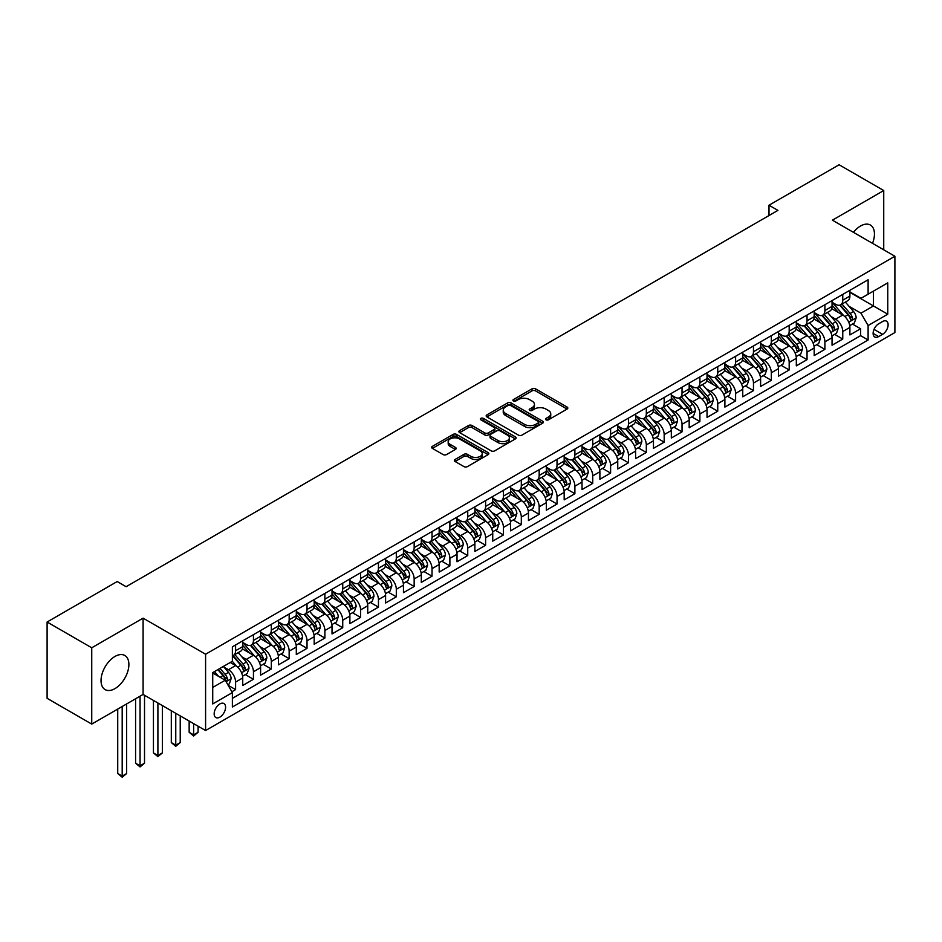 <?xml version="1.0" encoding="UTF-8"?>
<svg xmlns="http://www.w3.org/2000/svg" width="942" height="942" viewBox="0 0 942 942"><rect width="100%" height="100%" fill="white"/><g stroke="black" fill="none" stroke-linecap="round" stroke-linejoin="round"><path stroke-width="1.41" d="M546.007 419.814A1.731 1.001 0 0 0 548.468 419.814L567.084 409.063A2.485 1.437 0 0 0 567.814 408.051A2.485 1.437 0 0 0 567.084 407.038L535.539 388.822A2.485 1.437 0 0 0 532.03 388.822L513.402 399.573A1.731 1.001 0 0 0 512.895 400.279A1.731 1.001 0 0 0 513.402 400.986A1.731 1.001 0 0 0 515.863 400.986L518.265 399.596A7.936 4.58 0 0 1 529.486 399.596L532.112 401.115A7.936 4.58 0 0 1 534.444 404.353A7.936 4.58 0 0 1 532.112 407.592L529.71 408.981A1.731 1.001 0 0 0 529.204 409.688A1.731 1.001 0 0 0 529.71 410.406A1.731 1.001 0 0 0 532.159 410.406L534.573 409.005A7.936 4.58 0 0 1 545.795 409.005L548.421 410.524A7.936 4.58 0 0 1 550.74 413.762A7.936 4.58 0 0 1 548.421 417L546.007 418.401A1.731 1.001 0 0 0 545.5 419.108A1.731 1.001 0 0 0 546.007 419.814L546.007 418.401M114.959 688.626A19.7 11.375 120 0 0 127.829 671.257A19.7 11.375 120 0 0 124.803 655.479A19.7 11.375 120 0 0 114.959 656.456A19.7 11.375 120 0 0 102.089 673.813A19.7 11.375 120 0 0 105.115 689.591A19.7 11.375 120 0 0 114.959 688.626M872.516 243.342A19.7 11.375 120 0 0 870.373 225.032A19.7 11.375 120 0 0 860.529 226.009A19.7 11.375 120 0 0 853.44 232.333M219.875 717.133A8.078 4.663 120 0 0 225.15 710.009A8.078 4.663 120 0 0 223.913 703.533A8.078 4.663 120 0 0 219.875 703.933A8.078 4.663 120 0 0 214.599 711.057A8.078 4.663 120 0 0 215.836 717.533A8.078 4.663 120 0 0 219.875 717.133M455.08 459.46A2.485 1.437 0 0 0 454.35 460.473A2.485 1.437 0 0 0 455.08 461.486L463.935 466.596A2.485 1.437 0 0 0 467.432 466.596L488.121 454.656A2.485 1.437 0 0 0 488.851 453.644A2.485 1.437 0 0 0 488.121 452.631L456.564 434.415A2.485 1.437 0 0 0 453.067 434.415L432.378 446.355A2.485 1.437 0 0 0 431.648 447.368A2.485 1.437 0 0 0 432.378 448.38L443.07 454.55A2.485 1.437 0 0 0 446.579 454.55L455.433 449.44A2.485 1.437 0 0 0 456.152 448.427A2.485 1.437 0 0 0 455.433 447.415L450.123 444.353A6.629 3.827 0 0 1 448.18 441.645A6.629 3.827 0 0 1 452.278 438.112A6.629 3.827 0 0 1 459.508 438.937L480.279 450.935A6.629 3.827 0 0 1 482.222 453.644A6.629 3.827 0 0 1 478.124 457.176A6.629 3.827 0 0 1 470.894 456.352L467.432 454.35A2.485 1.437 0 0 0 463.935 454.35L455.08 459.46L455.08 461.486M143.09 618.152L91.739 647.79L47.1 622.014L47.1 698.316L91.739 724.092L143.09 694.442L205.591 730.533L205.591 654.231L143.09 618.152L143.09 694.442M883.737 249.818L883.737 190.543L832.398 220.181L894.9 256.259L205.591 654.231M883.737 190.543L839.098 164.768L769.002 205.226L769.002 215.541M47.1 622.014L117.197 581.544L126.122 586.701L777.927 210.384L769.002 205.226M518.441 435.122A2.485 1.437 0 0 0 521.95 435.122L542.639 423.182A2.485 1.437 0 0 0 543.357 422.169A2.485 1.437 0 0 0 542.639 421.156L511.082 402.94A2.485 1.437 0 0 0 507.573 402.94L486.896 414.88A2.485 1.437 0 0 0 486.166 415.893A2.485 1.437 0 0 0 486.896 416.906L518.441 435.122M481.539 420.191A1.731 1.001 0 0 1 483.305 420.438L483.305 418.366L515.38 436.888A2.485 1.437 0 0 1 516.098 437.9A2.485 1.437 0 0 1 515.38 438.913L494.691 450.853A2.485 1.437 0 0 1 491.182 450.853L459.637 432.637L459.637 430.612A2.485 1.437 0 0 0 458.907 431.624A2.485 1.437 0 0 0 459.637 432.637M459.637 430.612L468.492 425.501A2.485 1.437 0 0 1 471.989 425.501L484.789 432.896A2.485 1.437 0 0 0 488.297 432.896L494.173 429.505A2.485 1.437 0 0 0 494.891 428.492A2.485 1.437 0 0 0 494.173 427.48L480.844 419.791A1.731 1.001 0 0 1 480.338 419.084A1.731 1.001 0 0 1 481.409 418.154A1.731 1.001 0 0 1 483.305 418.366M231.885 691.734L235.594 689.603L228.176 685.317M223.96 667.113L228.447 669.703A10.103 5.829 60 0 1 235.594 682.079L242.73 677.946L242.73 685.47L253.445 679.288L245.32 674.602M241.823 656.798L246.309 659.388A10.103 5.829 60 0 1 253.445 671.764L260.593 667.643L260.593 675.167L271.308 668.985L263.183 664.287M259.674 646.495L264.16 649.085A10.103 5.829 60 0 1 271.308 661.449L278.443 657.328L278.443 664.852L289.159 658.67L281.034 653.983M277.537 636.18L282.023 638.77A10.103 5.829 60 0 1 289.159 651.146L296.306 647.024L296.306 654.549L307.021 648.355L298.897 643.669M295.399 625.877L299.874 628.455A10.103 5.829 60 0 1 307.021 640.831L314.169 636.71L314.169 644.234L324.884 638.052L316.748 633.354M313.25 615.562L317.737 618.152A10.103 5.829 60 0 1 324.884 630.528L332.02 626.395L332.02 633.931L342.735 627.737L334.61 623.051M331.113 605.247L335.587 607.837A10.103 5.829 60 0 1 342.735 620.213L349.882 616.092L349.882 623.616L360.598 617.434L352.473 612.736M348.964 594.944L353.45 597.534A10.103 5.829 60 0 1 360.598 609.898L367.733 605.777L367.733 613.301L378.448 607.119L370.324 602.433M366.827 584.629L371.313 587.219A10.103 5.829 60 0 1 378.448 599.595L385.596 595.474L385.596 602.998L396.311 596.804L388.186 592.118M384.677 574.326L389.164 576.904A10.103 5.829 60 0 1 396.311 589.28L403.459 585.159L403.459 592.683L414.162 586.501L406.037 581.803M402.54 564.011L407.026 566.601A10.103 5.829 60 0 1 414.162 578.977L421.31 574.844L421.31 582.38L432.025 576.186L423.9 571.5M420.403 553.696L424.877 556.286A10.103 5.829 60 0 1 432.025 568.662L439.172 564.541L439.172 572.065L449.887 565.883L441.763 561.185M438.254 543.393L442.74 545.983A10.103 5.829 60 0 1 449.887 558.347L457.023 554.226L457.023 561.75L467.738 555.568L459.614 550.882M456.116 533.078L460.603 535.668A10.103 5.829 60 0 1 467.738 548.044L474.886 543.923L474.886 551.447L485.601 545.253L477.476 540.567M473.967 522.775L478.454 525.353A10.103 5.829 60 0 1 485.601 537.729L492.737 533.608L492.737 541.132L503.452 534.95L495.327 530.252M491.83 512.46L496.316 515.05A10.103 5.829 60 0 1 503.452 527.426L510.599 523.293L510.599 530.829L521.315 524.635L513.19 519.949M509.693 502.145L514.167 504.735A10.103 5.829 60 0 1 521.315 517.111L528.462 512.99L528.462 520.514L539.177 514.332L531.053 509.634M527.544 491.842L532.03 494.432A10.103 5.829 60 0 1 539.177 506.796L546.313 502.675L546.313 510.199L557.028 504.017L548.903 499.331M545.406 481.527L549.893 484.117A10.103 5.829 60 0 1 557.028 496.493L564.176 492.372L564.176 499.896L574.891 493.702L566.766 489.016M563.257 471.224L567.743 473.814A10.103 5.829 60 0 1 574.891 486.178L582.026 482.057L582.026 489.581L592.742 483.399L584.617 478.701M581.12 460.909L585.606 463.499A10.103 5.829 60 0 1 592.742 475.875L599.889 471.742L599.889 479.278L610.604 473.084L602.48 468.398M598.982 450.606L603.457 453.184A10.103 5.829 60 0 1 610.604 465.56L617.752 461.439L617.752 468.963L628.467 462.781L620.331 458.083M616.833 440.291L621.32 442.881A10.103 5.829 60 0 1 628.467 455.245L635.603 451.124L635.603 458.648L646.318 452.466L638.193 447.78M634.696 429.976L639.171 432.566A10.103 5.829 60 0 1 646.318 444.942L653.465 440.821L653.465 448.345L664.181 442.151L656.056 437.465M652.547 419.673L657.033 422.263A10.103 5.829 60 0 1 664.181 434.627L671.316 430.506L671.316 438.03L682.032 431.848L673.907 427.15M670.41 409.358L674.896 411.948A10.103 5.829 60 0 1 682.032 424.324L689.179 420.191L689.179 427.727L699.894 421.533L691.769 416.847M688.261 399.055L692.747 401.633A10.103 5.829 60 0 1 699.894 414.009L707.03 409.888L707.03 417.412L717.745 411.23L709.62 406.532M706.123 388.74L710.609 391.33A10.103 5.829 60 0 1 717.745 403.694L724.893 399.573L724.893 407.097L735.608 400.915L727.483 396.229M723.986 378.425L728.46 381.015A10.103 5.829 60 0 1 735.608 393.391L742.755 389.27L742.755 396.794L753.47 390.612L745.346 385.914M741.837 368.122L746.323 370.712A10.103 5.829 60 0 1 753.47 383.076L760.606 378.955L760.606 386.479L771.321 380.297L763.197 375.611M759.699 357.807L764.186 360.397A10.103 5.829 60 0 1 771.321 372.773L778.469 368.64L778.469 376.176L789.184 369.982L781.059 365.296M777.55 347.504L782.037 350.083A10.103 5.829 60 0 1 789.184 362.458L796.32 358.337L796.32 365.861L807.035 359.679L798.91 354.981M795.413 337.189L799.899 339.779A10.103 5.829 60 0 1 807.035 352.155L814.182 348.022L814.182 355.546L824.898 349.364L816.773 344.678M813.276 326.874L817.75 329.464A10.103 5.829 60 0 1 824.898 341.84L832.045 337.719L832.045 345.243L842.76 339.061L842.76 331.525A10.103 5.829 -120 0 0 835.613 319.161L831.127 316.571M834.636 334.363L842.76 339.061M242.73 677.946A10.103 5.829 -120 0 0 235.594 665.582L230.237 662.485M260.593 667.643A10.103 5.829 -120 0 0 253.445 655.267L242.4 648.885M278.443 657.328A10.103 5.829 -120 0 0 271.308 644.952L260.263 638.582M296.306 647.024A10.103 5.829 -120 0 0 289.159 634.649L278.114 628.267M314.169 636.71A10.103 5.829 -120 0 0 307.021 624.334L295.976 617.964M332.02 626.395A10.103 5.829 -120 0 0 324.884 614.031L313.839 607.649M349.882 616.092A10.103 5.829 -120 0 0 342.735 603.716L331.69 597.346M367.733 605.777A10.103 5.829 -120 0 0 360.598 593.401L349.553 587.031M385.596 595.474A10.103 5.829 -120 0 0 378.448 583.098L367.404 576.716M403.459 585.159A10.103 5.829 -120 0 0 396.311 572.783L385.266 566.413M421.31 574.844A10.103 5.829 -120 0 0 414.162 562.48L403.129 556.098M439.172 564.541A10.103 5.829 -120 0 0 432.025 552.165L420.98 545.795M457.023 554.226A10.103 5.829 -120 0 0 449.887 541.85L438.842 535.48M474.886 543.923A10.103 5.829 -120 0 0 467.738 531.547L456.693 525.165M492.737 533.608A10.103 5.829 -120 0 0 485.601 521.232L474.556 514.862M510.599 523.293A10.103 5.829 -120 0 0 503.452 510.929L492.407 504.547M528.462 512.99A10.103 5.829 -120 0 0 521.315 500.614L510.27 494.244M546.313 502.675A10.103 5.829 -120 0 0 539.177 490.299L528.132 483.929M564.176 492.372A10.103 5.829 -120 0 0 557.028 479.996L545.983 473.614M582.026 482.057A10.103 5.829 -120 0 0 574.891 469.681L563.846 463.311M599.889 471.742A10.103 5.829 -120 0 0 592.742 459.378L581.697 452.996M617.752 461.439A10.103 5.829 -120 0 0 610.604 449.063L599.559 442.693M635.603 451.124A10.103 5.829 -120 0 0 628.467 438.76L617.422 432.378M653.465 440.821A10.103 5.829 -120 0 0 646.318 428.445L635.273 422.063M671.316 430.506A10.103 5.829 -120 0 0 664.181 418.13L653.136 411.76M689.179 420.191A10.103 5.829 -120 0 0 682.032 407.827L670.987 401.445M707.03 409.888A10.103 5.829 -120 0 0 699.894 397.512L688.849 391.142M724.893 399.573A10.103 5.829 -120 0 0 717.745 387.209L706.712 380.827M742.755 389.27A10.103 5.829 -120 0 0 735.608 376.894L724.563 370.512M760.606 378.955A10.103 5.829 -120 0 0 753.47 366.579L742.426 360.209M778.469 368.64A10.103 5.829 -120 0 0 771.321 356.276L760.276 349.894M796.32 358.337A10.103 5.829 -120 0 0 789.184 345.961L778.139 339.591M814.182 348.022A10.103 5.829 -120 0 0 807.035 335.658L795.99 329.276M832.045 337.719A10.103 5.829 -120 0 0 824.898 325.343L813.853 318.961M882.583 321.528L878.651 323.801A7.83 4.522 120 0 0 873.54 330.701A7.83 4.522 120 0 0 874.729 336.965A7.83 4.522 120 0 0 878.651 336.577L882.583 334.316A7.83 4.522 120 0 0 887.694 327.416A7.83 4.522 120 0 0 886.493 321.14A7.83 4.522 120 0 0 882.583 321.528M205.591 730.533L894.9 332.561L894.9 256.259M212.727 687.436L225.232 680.218L232.38 692.594L232.38 707.018L868.112 339.98L868.112 325.543L860.964 313.18L848.989 306.256M232.38 692.594L212.727 703.933L212.727 672.588L232.38 661.249L232.38 646.813L868.112 279.774L868.112 294.21L887.753 282.871L887.753 314.204L868.112 325.543M242.73 642.479L246.309 644.54A10.103 5.829 60 0 0 251.349 645.046L258.497 640.925A10.103 5.829 -120 0 0 260.593 636.297L260.593 630.528M260.593 632.176L264.16 634.237A10.103 5.829 60 0 0 269.212 634.731L276.359 630.61A10.103 5.829 -120 0 0 278.443 625.983L278.443 620.213M278.443 621.861L282.023 623.922A10.103 5.829 60 0 0 287.075 624.428L294.21 620.295A10.103 5.829 -120 0 0 296.306 615.679L296.306 609.898M296.306 611.546L299.874 613.619A10.103 5.829 60 0 0 304.925 614.113L312.073 609.992A10.103 5.829 -120 0 0 314.169 605.365L314.169 599.595M314.169 601.243L317.737 603.304A10.103 5.829 60 0 0 322.788 603.798L329.924 599.677A10.103 5.829 -120 0 0 332.02 595.05L332.02 589.28M332.02 590.928L335.587 592.989A10.103 5.829 60 0 0 340.639 593.495L347.786 589.374A10.103 5.829 -120 0 0 349.882 584.746L349.882 578.977M349.882 580.625L353.45 582.686A10.103 5.829 60 0 0 358.502 583.18L365.649 579.059A10.103 5.829 -120 0 0 367.733 574.432L367.733 568.662M367.733 570.31L371.313 572.371A10.103 5.829 60 0 0 376.364 572.877L383.5 568.744A10.103 5.829 -120 0 0 385.596 564.128L385.596 558.347M385.596 559.995L389.164 562.068A10.103 5.829 60 0 0 394.215 562.562L401.363 558.441A10.103 5.829 -120 0 0 403.459 553.814L403.459 548.044M403.459 549.692L407.026 551.753A10.103 5.829 60 0 0 412.078 552.247L419.214 548.126A10.103 5.829 -120 0 0 421.31 543.51L421.31 537.729M421.31 539.377L424.877 541.438A10.103 5.829 60 0 0 429.929 541.944L437.076 537.823A10.103 5.829 -120 0 0 439.172 533.196L439.172 527.426M439.172 529.074L442.74 531.135A10.103 5.829 60 0 0 447.791 531.629L454.939 527.508A10.103 5.829 -120 0 0 457.023 522.881L457.023 517.111M457.023 518.759L460.603 520.82A10.103 5.829 60 0 0 465.654 521.326L472.79 517.193A10.103 5.829 -120 0 0 474.886 512.578L474.886 506.796M474.886 508.456L478.454 510.517A10.103 5.829 60 0 0 483.505 511.011L490.652 506.89A10.103 5.829 -120 0 0 492.737 502.263L492.737 496.493M492.737 498.141L496.316 500.202A10.103 5.829 60 0 0 501.368 500.708L508.503 496.575A10.103 5.829 -120 0 0 510.599 491.959L510.599 486.178M510.599 487.826L514.167 489.887A10.103 5.829 60 0 0 519.219 490.393L526.366 486.272A10.103 5.829 -120 0 0 528.462 481.645L528.462 475.875M528.462 477.523L532.03 479.584A10.103 5.829 60 0 0 537.081 480.079L544.229 475.957A10.103 5.829 -120 0 0 546.313 471.33L546.313 465.56M546.313 467.208L549.893 469.269A10.103 5.829 60 0 0 554.932 469.775L562.08 465.654A10.103 5.829 -120 0 0 564.176 461.027L564.176 455.245M564.176 456.905L567.743 458.966A10.103 5.829 60 0 0 572.795 459.46L579.942 455.339A10.103 5.829 -120 0 0 582.026 450.712L582.026 444.942M582.026 446.59L585.606 448.651A10.103 5.829 60 0 0 590.658 449.157L597.793 445.024A10.103 5.829 -120 0 0 599.889 440.409L599.889 434.627M599.889 436.276L603.457 438.336A10.103 5.829 60 0 0 608.508 438.842L615.656 434.721A10.103 5.829 -120 0 0 617.752 430.094L617.752 424.324M617.752 425.972L621.32 428.033A10.103 5.829 60 0 0 626.371 428.528L633.507 424.406A10.103 5.829 -120 0 0 635.603 419.779L635.603 414.009M635.603 415.657L639.171 417.718A10.103 5.829 60 0 0 644.222 418.224L651.369 414.103A10.103 5.829 -120 0 0 653.465 409.476L653.465 403.694M653.465 405.354L657.033 407.415A10.103 5.829 60 0 0 662.085 407.91L669.232 403.788A10.103 5.829 -120 0 0 671.316 399.161L671.316 393.391M671.316 395.039L674.896 397.1A10.103 5.829 60 0 0 679.947 397.606L687.083 393.473A10.103 5.829 -120 0 0 689.179 388.858L689.179 383.076M689.179 384.725L692.747 386.785A10.103 5.829 60 0 0 697.798 387.292L704.946 383.17A10.103 5.829 -120 0 0 707.03 378.543L707.03 372.773M707.03 374.421L710.609 376.482A10.103 5.829 60 0 0 715.661 376.977L722.797 372.855A10.103 5.829 -120 0 0 724.893 368.228L724.893 362.458M724.893 364.107L728.46 366.167A10.103 5.829 60 0 0 733.512 366.673L740.659 362.552A10.103 5.829 -120 0 0 742.755 357.925L742.755 352.143M742.755 353.803L746.323 355.864A10.103 5.829 60 0 0 751.375 356.359L758.522 352.237A10.103 5.829 -120 0 0 760.606 347.61L760.606 341.84M760.606 343.489L764.186 345.549A10.103 5.829 60 0 0 769.237 346.055L776.373 341.922A10.103 5.829 -120 0 0 778.469 337.307L778.469 331.525M778.469 333.174L782.037 335.246A10.103 5.829 60 0 0 787.088 335.741L794.236 331.619A10.103 5.829 -120 0 0 796.32 326.992L796.32 321.222M796.32 322.87L799.899 324.931A10.103 5.829 60 0 0 804.951 325.426L812.086 321.304A10.103 5.829 -120 0 0 814.182 316.677L814.182 310.907M814.182 312.556L817.75 314.616A10.103 5.829 60 0 0 822.802 315.123L829.949 311.001A10.103 5.829 -120 0 0 832.045 306.374L832.045 300.604M232.38 698.363L860.611 335.658L860.611 328.746L849.896 334.928L849.896 327.404A10.103 5.829 -120 0 0 842.76 315.028L831.715 308.658M832.045 302.252L835.613 304.313A10.103 5.829 -120 0 0 840.664 304.808A10.103 5.829 -120 0 0 842.76 300.18L842.76 294.41M840.664 304.808L847.812 300.686A10.103 5.829 -120 0 0 849.896 296.059L849.896 290.289M235.594 644.952L235.594 650.734A10.103 5.829 60 0 1 233.498 655.349A10.103 5.829 60 0 1 232.38 655.762M233.498 655.349L240.646 651.228A10.103 5.829 -120 0 0 242.73 646.601L242.73 640.831M253.445 634.649L253.445 640.419A10.103 5.829 60 0 1 251.349 645.046M271.308 624.334L271.308 630.116A10.103 5.829 60 0 1 269.212 634.731M289.159 614.031L289.159 619.801A10.103 5.829 60 0 1 287.075 624.428M307.021 603.716L307.021 609.486A10.103 5.829 60 0 1 304.925 614.113M324.884 593.401L324.884 599.183A10.103 5.829 60 0 1 322.788 603.798M342.735 583.098L342.735 588.868A10.103 5.829 60 0 1 340.639 593.495M360.598 572.783L360.598 578.565A10.103 5.829 60 0 1 358.502 583.18M378.448 562.48L378.448 568.25A10.103 5.829 60 0 1 376.364 572.877M396.311 552.165L396.311 557.935A10.103 5.829 60 0 1 394.215 562.562M414.162 541.85L414.162 547.632A10.103 5.829 60 0 1 412.078 552.247M432.025 531.547L432.025 537.317A10.103 5.829 60 0 1 429.929 541.944M449.887 521.232L449.887 527.014A10.103 5.829 60 0 1 447.791 531.629M467.738 510.929L467.738 516.699A10.103 5.829 60 0 1 465.654 521.326M485.601 500.614L485.601 506.384A10.103 5.829 60 0 1 483.505 511.011M503.452 490.299L503.452 496.081A10.103 5.829 60 0 1 501.368 500.708M521.315 479.996L521.315 485.766A10.103 5.829 60 0 1 519.219 490.393M539.177 469.681L539.177 475.463A10.103 5.829 60 0 1 537.081 480.079M557.028 459.378L557.028 465.148A10.103 5.829 60 0 1 554.932 469.775M574.891 449.063L574.891 454.833A10.103 5.829 60 0 1 572.795 459.46M592.742 438.748L592.742 444.53A10.103 5.829 60 0 1 590.658 449.157M610.604 428.445L610.604 434.215A10.103 5.829 60 0 1 608.508 438.842M628.467 418.13L628.467 423.912A10.103 5.829 60 0 1 626.371 428.528M646.318 407.827L646.318 413.597A10.103 5.829 60 0 1 644.222 418.224M664.181 397.512L664.181 403.282A10.103 5.829 60 0 1 662.085 407.91M682.032 387.197L682.032 392.979A10.103 5.829 60 0 1 679.947 397.606M699.894 376.894L699.894 382.664A10.103 5.829 60 0 1 697.798 387.292M717.745 366.579L717.745 372.361A10.103 5.829 60 0 1 715.661 376.977M735.608 356.276L735.608 362.046A10.103 5.829 60 0 1 733.512 366.673M753.47 345.961L753.47 351.731A10.103 5.829 60 0 1 751.375 356.359M771.321 335.658L771.321 341.428A10.103 5.829 60 0 1 769.237 346.055M789.184 325.343L789.184 331.113A10.103 5.829 60 0 1 787.088 335.741M807.035 315.028L807.035 320.81A10.103 5.829 60 0 1 804.951 325.426M824.898 304.725L824.898 310.495A10.103 5.829 60 0 1 822.802 315.123M824.898 341.84L824.898 349.364M807.035 352.155L807.035 359.679M789.184 362.458L789.184 369.982M771.321 372.773L771.321 380.297M753.47 383.076L753.47 390.612M735.608 393.391L735.608 400.915M717.745 403.694L717.745 411.23M699.894 414.009L699.894 421.533M682.032 424.324L682.032 431.848M664.181 434.627L664.181 442.151M646.318 444.942L646.318 452.466M628.467 455.245L628.467 462.781M610.604 465.56L610.604 473.084M592.742 475.875L592.742 483.399M574.891 486.178L574.891 493.702M557.028 496.493L557.028 504.017M539.177 506.796L539.177 514.332M521.315 517.111L521.315 524.635M503.452 527.426L503.452 534.95M485.601 537.729L485.601 545.253M467.738 548.044L467.738 555.568M449.887 558.347L449.887 565.883M432.025 568.662L432.025 576.186M414.162 578.977L414.162 586.501M396.311 589.28L396.311 596.804M378.448 599.595L378.448 607.119M360.598 609.898L360.598 617.434M342.735 620.213L342.735 627.737M324.884 630.528L324.884 638.052M307.021 640.831L307.021 648.355M289.159 651.146L289.159 658.67M271.308 661.449L271.308 668.985M253.445 671.764L253.445 679.288M235.594 682.079L235.594 689.603M225.232 680.218L212.727 673M860.964 313.18L873.469 305.962L873.469 291.113L887.753 282.871M849.896 292.35L887.753 314.204M849.896 291.938L860.964 298.331L868.112 294.21M91.739 647.79L91.739 724.092M852.486 324.06L860.611 328.746M860.611 335.658L868.112 339.98M546.701 420.061L548.421 419.072A7.936 4.58 0 0 0 550.74 415.822L550.74 413.762M534.444 404.353L534.444 406.414A7.936 4.58 0 0 1 532.112 409.652L530.405 410.641M567.049 409.075L535.539 390.883A2.485 1.437 0 0 0 532.03 390.883L514.096 401.233M542.604 423.193L511.082 405.001A2.485 1.437 0 0 0 507.573 405.001L486.932 416.917M538.247 422.876A1.731 1.001 0 0 0 538.765 422.169A1.731 1.001 0 0 0 538.247 421.463L510.552 405.472A1.731 1.001 0 0 0 508.103 405.472L505.56 406.932A7.936 4.58 0 0 0 503.24 410.17A7.936 4.58 0 0 0 505.56 413.408L524.494 424.347A7.936 4.58 0 0 0 535.715 424.347L538.247 422.876L538.247 424.936A1.731 1.001 0 0 0 538.765 424.23L538.765 422.169M503.24 410.17L503.24 412.231A7.936 4.58 0 0 0 505.56 415.469L505.56 413.408M538.247 424.936L535.715 426.408A7.936 4.58 0 0 1 524.494 426.408L505.56 415.469M459.672 432.661L468.492 427.562L468.492 425.501M494.891 428.492L494.891 430.553A2.485 1.437 0 0 1 494.173 431.566L488.297 434.957A2.485 1.437 0 0 1 484.789 434.957L471.989 427.562A2.485 1.437 0 0 0 468.492 427.562M483.305 420.438L515.345 438.937M498.071 440.562A6.629 3.827 0 0 0 505.289 441.386A6.629 3.827 0 0 0 509.387 437.853A6.629 3.827 0 0 0 507.444 435.145L500.131 430.918A2.485 1.437 0 0 0 496.622 430.918L490.747 434.309A2.485 1.437 0 0 0 490.028 435.322A2.485 1.437 0 0 0 490.747 436.334L498.071 440.562L498.071 442.622A6.629 3.827 0 0 0 505.289 443.447A6.629 3.827 0 0 0 509.387 439.914L509.387 437.853M490.028 435.322L490.028 437.382A2.485 1.437 0 0 0 490.747 438.395L490.747 436.334M498.071 442.622L490.747 438.395M482.222 453.644L482.222 455.704A6.629 3.827 0 0 1 478.124 459.237A6.629 3.827 0 0 1 470.894 458.413L467.432 456.411A2.485 1.437 0 0 0 463.935 456.411L455.116 461.498M448.18 441.645L448.18 443.706A6.629 3.827 0 0 0 450.123 446.414L450.123 444.353M455.398 449.464L450.123 446.414M488.086 454.668L456.564 436.476A2.485 1.437 0 0 0 453.067 436.476L432.413 448.392M849.743 325.638L854.359 322.976L856.148 317.819A6.688 3.862 -120 0 0 853.546 311.531L845.386 302.088M843.749 315.688L834.07 304.478A19.323 11.151 -120 0 0 832.045 302.358M838.439 312.544L833.034 306.28A16.038 9.255 -120 0 0 832.045 305.196M839.758 305.173L848 314.734A6.688 3.862 60 0 1 850.391 319.338C851.403 320.68 852.11 320.268 852.534 318.102A6.688 3.862 -120 0 0 850.143 313.486L841.995 304.042M840.24 305.02L849.107 315.287A3.415 1.966 60 0 1 849.967 316.618L852.534 318.102M850.391 319.338L850.873 320.127M831.892 335.941L836.508 333.28L838.286 328.122A6.688 3.862 -120 0 0 835.684 321.846L827.523 312.391M825.887 325.991L816.208 314.793A19.323 11.151 -120 0 0 814.182 312.673M820.588 322.847L815.171 316.583A16.038 9.255 -120 0 0 814.182 315.511M821.895 315.488L830.149 325.037A6.688 3.862 60 0 1 832.54 329.653C833.54 330.995 834.259 330.583 834.683 328.417A6.688 3.862 -120 0 0 832.292 323.801L824.132 314.357M822.378 315.323L831.244 325.591A3.415 1.966 60 0 1 832.104 326.933L834.683 328.417M832.54 329.653L833.022 330.442M814.029 346.256L818.645 343.595L820.435 338.437A6.688 3.862 -120 0 0 817.821 332.149L809.673 322.706M808.036 336.306L798.357 325.108A19.323 11.151 -120 0 0 796.32 322.976M802.725 333.162L797.309 326.898A16.038 9.255 -120 0 0 796.32 325.814M804.032 325.791L812.287 335.352A6.688 3.862 60 0 1 814.677 339.956C815.678 341.31 816.396 340.898 816.82 338.72A6.688 3.862 -120 0 0 814.43 334.116L806.27 324.66M804.527 325.638L813.393 335.905A3.415 1.966 60 0 1 814.253 337.236L816.82 338.72M814.677 339.956L815.16 340.757M796.178 356.571L800.794 353.898L802.572 348.752A6.688 3.862 -120 0 0 799.97 342.464L791.81 333.021M790.173 346.621L780.494 335.411A19.323 11.151 -120 0 0 778.469 333.291M784.863 343.477L779.458 337.201A16.038 9.255 -120 0 0 778.469 336.129M786.181 336.106L794.436 345.655A6.688 3.862 60 0 1 796.814 350.271C797.827 351.613 798.533 351.201 798.957 349.035A6.688 3.862 -120 0 0 796.579 344.419L788.419 334.975M786.664 335.953L795.531 346.22A3.415 1.966 60 0 1 796.39 347.551L798.957 349.035M796.814 350.271L797.309 351.06M778.316 366.874L782.932 364.213L784.721 359.055A6.688 3.862 -120 0 0 782.107 352.767L773.947 343.324M772.31 356.924L762.643 345.726A19.323 11.151 -120 0 0 760.606 343.595M767.012 353.78L761.595 347.516A16.038 9.255 -120 0 0 760.606 346.444M768.319 346.409L776.573 355.97A6.688 3.862 60 0 1 778.963 360.574C779.964 361.928 780.683 361.516 781.106 359.338A6.688 3.862 -120 0 0 778.716 354.734L770.556 345.29M768.802 346.256L777.68 356.523A3.415 1.966 60 0 1 778.539 357.854L781.106 359.338M778.963 360.574L779.446 361.375M760.465 377.189L765.069 374.527L766.859 369.37A6.688 3.862 -120 0 0 764.256 363.082L756.096 353.639M754.46 367.239L744.781 356.029A19.323 11.151 -120 0 0 742.755 353.909M749.149 364.095L743.744 357.83A16.038 9.255 -120 0 0 742.755 356.747M750.468 356.724L758.722 366.285A6.688 3.862 60 0 1 761.101 370.889C762.113 372.231 762.82 371.819 763.244 369.653A6.688 3.862 -120 0 0 760.865 365.037L752.705 355.593M750.951 356.571L759.817 366.838A3.415 1.966 60 0 1 760.677 368.169L763.244 369.653M761.101 370.889L761.595 371.678M742.602 387.492L747.218 384.831L748.996 379.673A6.688 3.862 -120 0 0 746.394 373.397L738.234 363.942M736.597 377.542L726.93 366.344A19.323 11.151 -120 0 0 724.893 364.224M731.298 374.398L725.882 368.134A16.038 9.255 -120 0 0 724.893 367.062M732.605 367.039L740.859 376.588A6.688 3.862 60 0 1 743.25 381.204C744.251 382.546 744.969 382.134 745.393 379.967A6.688 3.862 -120 0 0 743.002 375.352L734.842 365.908M733.088 366.874L741.955 377.141A3.415 1.966 60 0 1 742.814 378.484L745.393 379.967M743.25 381.204L743.733 381.993M724.739 397.807L729.355 395.145L731.145 389.988A6.688 3.862 -120 0 0 728.531 383.7L720.383 374.257M718.746 387.857L709.067 376.659A19.323 11.151 -120 0 0 707.03 374.527M713.435 384.713L708.019 378.448A16.038 9.255 -120 0 0 707.03 377.365M714.742 377.342L722.997 386.903A6.688 3.862 60 0 1 725.387 391.507C726.388 392.861 727.106 392.437 727.53 390.271A6.688 3.862 -120 0 0 725.14 385.667L716.98 376.211M715.237 377.189L724.104 387.456A3.415 1.966 60 0 1 724.963 388.787L727.53 390.271M725.387 391.507L725.87 392.308M706.889 408.122L711.504 405.449L713.282 400.303A6.688 3.862 -120 0 0 710.68 394.015L702.52 384.572M700.883 398.172L691.204 386.962A19.323 11.151 -120 0 0 689.179 384.842M695.573 395.028L690.168 388.752A16.038 9.255 -120 0 0 689.179 387.68M696.892 387.657L705.146 397.206A6.688 3.862 60 0 1 707.524 401.822C708.537 403.164 709.244 402.752 709.667 400.585A6.688 3.862 -120 0 0 707.289 395.97L699.129 386.526M697.374 387.503L706.241 397.76A3.415 1.966 60 0 1 707.101 399.102L709.667 400.585M707.524 401.822L708.019 402.611M689.026 418.425L693.642 415.763L695.432 410.606A6.688 3.862 -120 0 0 692.817 404.318L684.657 394.875M683.032 408.475L673.353 397.277A19.323 11.151 -120 0 0 671.316 395.145M677.722 405.331L672.305 399.067A16.038 9.255 -120 0 0 671.316 397.995M679.029 397.96L687.283 407.521A6.688 3.862 60 0 1 689.674 412.125C690.674 413.479 691.393 413.067 691.817 410.889A6.688 3.862 -120 0 0 689.426 406.285L681.266 396.841M679.523 397.807L688.39 408.074A3.415 1.966 60 0 1 689.25 409.405L691.817 410.889M689.674 412.125L690.156 412.926M671.175 428.74L675.779 426.078L677.569 420.921A6.688 3.862 -120 0 0 674.967 414.633L666.806 405.19M665.17 418.79L655.491 407.58A19.323 11.151 -120 0 0 653.465 405.46M659.859 415.646L654.454 409.381A16.038 9.255 -120 0 0 653.465 408.298M661.178 408.275L669.432 417.824A6.688 3.862 60 0 1 671.811 422.44C672.823 423.782 673.53 423.37 673.954 421.204A6.688 3.862 -120 0 0 671.575 416.588L663.415 407.144M661.661 408.122L670.527 418.389A3.415 1.966 60 0 1 671.387 419.72L673.954 421.204M671.811 422.44L672.305 423.229M653.312 439.043L657.928 436.382L659.706 431.224A6.688 3.862 -120 0 0 657.104 424.948L648.944 415.493M647.307 429.093L637.64 417.895A19.323 11.151 -120 0 0 635.603 415.775M642.008 425.949L636.592 419.685A16.038 9.255 -120 0 0 635.603 418.613M643.315 418.589L651.57 428.139A6.688 3.862 60 0 1 653.96 432.755C654.961 434.097 655.679 433.685 656.103 431.518A6.688 3.862 -120 0 0 653.713 426.903L645.553 417.459M643.798 418.425L652.665 428.692A3.415 1.966 60 0 1 653.524 430.035L656.103 431.518M653.96 432.755L654.443 433.544M635.45 449.358L640.065 446.696L641.855 441.539A6.688 3.862 -120 0 0 639.253 435.251L631.093 425.808M629.456 439.408L619.777 428.21A19.323 11.151 -120 0 0 617.752 426.078M624.146 436.264L618.729 429.999A16.038 9.255 -120 0 0 617.752 428.916M625.464 428.893L633.707 438.454A6.688 3.862 60 0 1 636.097 443.058C637.098 444.4 637.816 443.988 638.24 441.822A6.688 3.862 -120 0 0 635.85 437.218L627.69 427.762M625.947 428.74L634.814 439.007A3.415 1.966 60 0 1 635.673 440.338L638.24 441.822M636.097 443.058L636.58 443.859M617.599 459.672L622.215 457L623.993 451.842A6.688 3.862 -120 0 0 621.39 445.566L613.23 436.122M611.593 449.723L601.914 438.513A19.323 11.151 -120 0 0 599.889 436.393M606.295 446.579L600.878 440.303A16.038 9.255 -120 0 0 599.889 439.231M607.602 439.207L615.856 448.757A6.688 3.862 60 0 1 618.235 453.373C619.247 454.715 619.966 454.303 620.378 452.136A6.688 3.862 -120 0 0 617.999 447.521L609.839 438.077M608.085 439.054L616.951 449.31A3.415 1.966 60 0 1 617.811 450.653L620.378 452.136M618.235 453.373L618.729 454.162M599.736 469.976L604.352 467.314L606.142 462.157A6.688 3.862 -120 0 0 603.528 455.869L595.368 446.426M593.743 460.026L584.064 448.828A19.323 11.151 -120 0 0 582.026 446.696M588.432 456.882L583.016 450.617A16.038 9.255 -120 0 0 582.026 449.534M589.739 449.511L597.993 459.072A6.688 3.862 60 0 1 600.384 463.676C601.385 465.03 602.103 464.618 602.527 462.44A6.688 3.862 -120 0 0 600.136 457.836L591.976 448.392M590.234 449.358L599.1 459.625A3.415 1.966 60 0 1 599.96 460.956L602.527 462.44M600.384 463.676L600.866 464.477M581.885 480.29L586.501 477.629L588.279 472.472A6.688 3.862 -120 0 0 585.677 466.184L577.517 456.74M575.88 470.341L566.201 459.131A19.323 11.151 -120 0 0 564.176 457.011M570.569 467.197L565.165 460.932A16.038 9.255 -120 0 0 564.176 459.849M571.888 459.826L580.142 469.375A6.688 3.862 60 0 1 582.521 473.991C583.534 475.333 584.24 474.921 584.664 472.754A6.688 3.862 -120 0 0 582.286 468.139L574.125 458.695M572.371 459.672L581.238 469.94A3.415 1.966 60 0 1 582.097 471.271L584.664 472.754M582.521 473.991L583.016 474.78M564.023 490.594L568.638 487.932L570.428 482.775A6.688 3.862 -120 0 0 567.814 476.499L559.654 467.044M558.017 480.644L548.35 469.446A19.323 11.151 -120 0 0 546.313 467.326M552.718 477.5L547.302 471.236A16.038 9.255 -120 0 0 546.313 470.164M554.026 470.14L562.28 479.69A6.688 3.862 60 0 1 564.67 484.306C565.671 485.648 566.389 485.236 566.813 483.058A6.688 3.862 -120 0 0 564.423 478.454L556.263 469.01M554.508 469.976L563.387 480.243A3.415 1.966 60 0 1 564.234 481.586L566.813 483.058M564.67 484.306L565.153 485.095M546.16 500.908L550.776 498.247L552.565 493.09A6.688 3.862 -120 0 0 549.963 486.802L541.803 477.358M540.166 490.959L530.487 479.749A19.323 11.151 -120 0 0 528.462 477.629M534.856 487.815L529.451 481.55A16.038 9.255 -120 0 0 528.462 480.467M536.175 480.444L544.417 490.005A6.688 3.862 60 0 1 546.807 494.609C547.82 495.951 548.527 495.539 548.951 493.373A6.688 3.862 -120 0 0 546.56 488.768L538.412 479.313M536.657 480.29L545.524 490.558A3.415 1.966 60 0 1 546.384 491.889L548.951 493.373M546.807 494.609L547.29 495.41M528.309 511.223L532.925 508.55L534.703 503.393A6.688 3.862 -120 0 0 532.1 497.117L523.94 487.673M522.304 501.274L512.625 490.064A19.323 11.151 -120 0 0 510.599 487.944M517.005 498.13L511.588 491.854A16.038 9.255 -120 0 0 510.599 490.782M518.312 490.758L526.566 500.308A6.688 3.862 60 0 1 528.957 504.924C529.957 506.266 530.676 505.854 531.1 503.687A6.688 3.862 -120 0 0 528.709 499.072L520.549 489.628M518.795 490.605L527.661 500.861A3.415 1.966 60 0 1 528.521 502.204L531.1 503.687M528.957 504.924L529.439 505.713M510.446 521.527L515.062 518.865L516.852 513.708A6.688 3.862 -120 0 0 514.238 507.42L506.089 497.977M504.453 511.577L494.774 500.379A19.323 11.151 -120 0 0 492.737 498.247M499.142 508.433L493.726 502.168A16.038 9.255 -120 0 0 492.737 501.085M500.449 501.062L508.704 510.623A6.688 3.862 60 0 1 511.094 515.227C512.095 516.581 512.813 516.169 513.237 513.991A6.688 3.862 -120 0 0 510.847 509.387L502.687 499.931M500.944 500.908L509.81 511.176A3.415 1.966 60 0 1 510.67 512.507L513.237 513.991M511.094 515.227L511.577 516.028M492.595 531.841L497.211 529.168L498.989 524.023A6.688 3.862 -120 0 0 496.387 517.735L488.227 508.291M486.59 521.892L476.911 510.682A19.323 11.151 -120 0 0 474.886 508.562M481.28 518.748L475.875 512.483A16.038 9.255 -120 0 0 474.886 511.4M482.598 511.376L490.853 520.926A6.688 3.862 60 0 1 493.231 525.542C494.244 526.884 494.95 526.472 495.374 524.305A6.688 3.862 -120 0 0 492.996 519.69L484.836 510.246M483.081 511.223L491.948 521.491A3.415 1.966 60 0 1 492.807 522.822L495.374 524.305M493.231 525.542L493.726 526.331M474.733 542.145L479.348 539.483L481.138 534.326A6.688 3.862 -120 0 0 478.524 528.05L470.364 518.595M468.739 532.195L459.06 520.997A19.323 11.151 -120 0 0 457.023 518.865M463.429 529.051L458.012 522.786A16.038 9.255 -120 0 0 457.023 521.715M464.736 521.691L472.99 531.241A6.688 3.862 60 0 1 475.38 535.857C476.381 537.199 477.099 536.787 477.523 534.609A6.688 3.862 -120 0 0 475.133 530.005L466.973 520.561M465.218 521.527L474.097 531.794A3.415 1.966 60 0 1 474.956 533.125L477.523 534.609M475.38 535.857L475.863 536.646M456.882 552.459L461.486 549.798L463.276 544.641A6.688 3.862 -120 0 0 460.673 538.353L452.513 528.909M450.877 542.51L441.197 531.3A19.323 11.151 -120 0 0 439.172 529.18M445.566 539.366L440.161 533.101A16.038 9.255 -120 0 0 439.172 532.018M446.885 531.995L455.139 541.556A6.688 3.862 60 0 1 457.518 546.16C458.53 547.502 459.237 547.09 459.661 544.923A6.688 3.862 -120 0 0 457.282 540.319L449.122 530.864M447.368 531.841L456.234 542.109A3.415 1.966 60 0 1 457.094 543.44L459.661 544.923M457.518 546.16L458.012 546.961M439.019 562.774L443.635 560.101L445.413 554.944A6.688 3.862 -120 0 0 442.811 548.668L434.651 539.213M433.014 552.813L423.347 541.615A19.323 11.151 -120 0 0 421.31 539.495M427.715 549.681L422.299 543.404A16.038 9.255 -120 0 0 421.31 542.333M429.022 542.309L437.276 551.859A6.688 3.862 60 0 1 439.667 556.475C440.668 557.817 441.386 557.405 441.81 555.238A6.688 3.862 -120 0 0 439.419 550.623L431.259 541.179M429.505 542.145L438.371 552.412A3.415 1.966 60 0 1 439.231 553.755L441.81 555.238M439.667 556.475L440.149 557.264M421.156 573.077L425.772 570.416L427.562 565.259A6.688 3.862 -120 0 0 424.96 558.971L416.8 549.527M415.163 563.128L405.484 551.93A19.323 11.151 -120 0 0 403.459 549.798M409.852 559.984L404.436 553.719A16.038 9.255 -120 0 0 403.459 552.636M411.159 552.613L419.414 562.174A6.688 3.862 60 0 1 421.804 566.778C422.805 568.132 423.523 567.72 423.947 565.541A6.688 3.862 -120 0 0 421.557 560.937L413.397 551.482M411.654 552.459L420.521 562.727A3.415 1.966 60 0 1 421.38 564.058L423.947 565.541M421.804 566.778L422.287 567.579M403.306 583.392L407.921 580.719L409.699 575.574A6.688 3.862 -120 0 0 407.097 569.286L398.937 559.842M397.3 573.442L387.621 562.233A19.323 11.151 -120 0 0 385.596 560.113M391.99 570.299L386.585 564.034A16.038 9.255 -120 0 0 385.596 562.951M393.309 562.927L401.563 572.477A6.688 3.862 60 0 1 403.941 577.093C404.954 578.435 405.661 578.023 406.084 575.856A6.688 3.862 -120 0 0 403.706 571.241L395.546 561.797M393.791 562.774L402.658 573.042A3.415 1.966 60 0 1 403.517 574.373L406.084 575.856M403.941 577.093L404.436 577.882M385.443 593.696L390.059 591.034L391.848 585.877A6.688 3.862 -120 0 0 389.234 579.601L381.074 570.145M379.449 583.746L369.77 572.548A19.323 11.151 -120 0 0 367.733 570.416M374.139 580.602L368.722 574.337A16.038 9.255 -120 0 0 367.733 573.266M375.446 573.242L383.7 582.792A6.688 3.862 60 0 1 386.09 587.408C387.091 588.75 387.81 588.338 388.234 586.159A6.688 3.862 -120 0 0 385.843 581.555L377.683 572.112M375.94 573.077L384.807 583.345A3.415 1.966 60 0 1 385.667 584.676L388.234 586.159M386.09 587.408L386.573 588.197M367.592 604.01L372.196 601.349L373.986 596.192A6.688 3.862 -120 0 0 371.383 589.904L363.223 580.46M361.587 594.061L351.908 582.851A19.323 11.151 -120 0 0 349.882 580.731M356.276 590.917L350.871 584.652A16.038 9.255 -120 0 0 349.882 583.569M357.595 583.545L365.849 593.107A6.688 3.862 60 0 1 368.228 597.711C369.24 599.053 369.947 598.641 370.371 596.474A6.688 3.862 -120 0 0 367.992 591.87L359.832 582.415M358.078 583.392L366.944 593.66A3.415 1.966 60 0 1 367.804 594.991L370.371 596.474M368.228 597.711L368.722 598.5M349.729 614.314L354.345 611.652L356.123 606.495A6.688 3.862 -120 0 0 353.521 600.219L345.361 590.764M343.724 604.364L334.057 593.166A19.323 11.151 -120 0 0 332.02 591.046M338.425 601.22L333.009 594.955A16.038 9.255 -120 0 0 332.02 593.884M339.732 593.86L347.987 603.41A6.688 3.862 60 0 1 350.377 608.026C351.378 609.368 352.096 608.956 352.52 606.789A6.688 3.862 -120 0 0 350.13 602.173L341.97 592.73M340.215 593.696L349.082 603.963A3.415 1.966 60 0 1 349.941 605.306L352.52 606.789M350.377 608.026L350.86 608.815M331.867 624.628L336.482 621.967L338.272 616.81A6.688 3.862 -120 0 0 335.67 610.522L327.51 601.078M325.873 614.679L316.194 603.481A19.323 11.151 -120 0 0 314.169 601.349M320.563 611.535L315.146 605.27A16.038 9.255 -120 0 0 314.169 604.187M321.881 604.163L330.124 613.725A6.688 3.862 60 0 1 332.514 618.329C333.515 619.683 334.233 619.271 334.657 617.092A6.688 3.862 -120 0 0 332.267 612.488L324.107 603.033M322.364 604.01L331.231 614.278A3.415 1.966 60 0 1 332.09 615.609L334.657 617.092M332.514 618.329L332.997 619.129M314.016 634.943L318.632 632.27L320.41 627.125A6.688 3.862 -120 0 0 317.807 620.837L309.647 611.393M308.01 624.993L298.331 613.784A19.323 11.151 -120 0 0 296.306 611.664M302.712 621.85L297.295 615.573A16.038 9.255 -120 0 0 296.306 614.502M304.019 614.478L312.273 624.028A6.688 3.862 60 0 1 314.652 628.644C315.664 629.986 316.382 629.574 316.795 627.407A6.688 3.862 -120 0 0 314.416 622.792L306.256 613.348M304.502 614.325L313.368 624.593A3.415 1.966 60 0 1 314.228 625.924L316.795 627.407M314.652 628.644L315.146 629.433M296.153 645.246L300.769 642.585L302.559 637.428A6.688 3.862 -120 0 0 299.945 631.152L291.785 621.696M290.16 635.297L280.481 624.099A19.323 11.151 -120 0 0 278.443 621.967M284.849 632.153L279.433 625.888A16.038 9.255 -120 0 0 278.443 624.817M286.156 624.782L294.41 634.343A6.688 3.862 60 0 1 296.801 638.947C297.802 640.301 298.52 639.889 298.944 637.71A6.688 3.862 -120 0 0 296.553 633.106L288.393 623.663M286.651 624.628L295.517 634.896A3.415 1.966 60 0 1 296.377 636.227L298.944 637.71M296.801 638.947L297.283 639.748M193.628 723.621L193.628 734.866L198.091 732.287L198.091 726.2M198.091 732.287L193.628 735.996L189.154 732.287L189.154 721.042M189.154 732.287L193.628 734.866L193.628 735.996M278.302 655.561L282.918 652.9L284.696 647.743A6.688 3.862 -120 0 0 282.094 641.455L273.934 632.011M272.297 645.611L262.618 634.402A19.323 11.151 -120 0 0 260.593 632.282M266.986 642.468L261.582 636.203A16.038 9.255 -120 0 0 260.593 635.12M268.305 635.096L276.559 644.658A6.688 3.862 60 0 1 278.938 649.262C279.951 650.604 280.657 650.192 281.081 648.025A6.688 3.862 -120 0 0 278.702 643.41L270.542 633.966M268.788 634.943L277.654 645.211A3.415 1.966 60 0 1 278.514 646.542L281.081 648.025M278.938 649.262L279.433 650.051M175.765 713.318L175.765 745.169L180.228 742.59L180.228 715.896M180.228 742.59L175.765 746.311L171.303 742.59L171.303 710.739M171.303 742.59L175.765 745.169L175.765 746.311M260.439 665.864L265.055 663.203L266.845 658.046A6.688 3.862 -120 0 0 264.231 651.77L256.071 642.314M254.434 655.915L244.767 644.717A19.323 11.151 -120 0 0 242.73 642.597M249.135 652.771L243.719 646.506A16.038 9.255 -120 0 0 242.73 645.435M250.442 645.411L258.697 654.961A6.688 3.862 60 0 1 261.087 659.577C262.088 660.919 262.806 660.507 263.23 658.34A6.688 3.862 -120 0 0 260.84 653.724L252.68 644.281M250.925 645.246L259.804 655.514A3.415 1.966 60 0 1 260.651 656.857L263.23 658.34M261.087 659.577L261.57 660.366M157.903 703.003L157.903 755.484L162.377 752.905L162.377 705.582M162.377 752.905L157.903 756.614L153.44 752.905L153.44 700.424M153.44 752.905L157.903 755.484L157.903 756.614M242.577 676.179L247.193 673.518L248.982 668.361A6.688 3.862 -120 0 0 246.38 662.073L238.22 652.629M236.583 666.229L232.309 661.284M231.273 663.086L230.578 662.285M232.592 655.714L240.834 665.276A6.688 3.862 60 0 1 243.224 669.88C244.237 671.234 244.944 670.822 245.367 668.643A6.688 3.862 -120 0 0 242.977 664.039L234.829 654.584M233.074 655.561L241.941 665.829A3.415 1.966 60 0 1 242.8 667.16L245.367 668.643M243.224 669.88L243.707 670.68M140.052 696.197L140.052 765.799L144.515 763.22L144.515 695.267M144.515 763.22L140.052 766.929L135.589 763.22L135.589 698.776M135.589 763.22L140.052 765.799L140.052 766.929M227.823 684.704L229.342 683.821L231.12 678.676A6.688 3.862 -120 0 0 228.517 672.388L223.384 666.441M218.591 676.38L214.446 671.599M213.422 673.4L212.727 672.6M217.849 669.632L222.983 675.579A6.688 3.862 60 0 1 225.374 680.195C226.374 681.537 227.093 681.125 227.517 678.958A6.688 3.862 -120 0 0 225.126 674.342L219.992 668.396M218.261 669.397L224.078 676.144A3.415 1.966 60 0 1 224.938 677.475L227.517 678.958M225.374 680.195L225.856 680.984M122.189 706.512L122.189 776.102L126.652 773.523L126.652 703.933M126.652 773.523L122.189 777.232L117.726 773.523L117.726 709.091M117.726 773.523L122.189 776.102L122.189 777.232M228.447 669.703L235.594 665.582M246.309 659.388L253.445 655.267M264.16 649.085L271.308 644.952M282.023 638.77L289.159 634.649M299.874 628.455L307.021 624.334M317.737 618.152L324.884 614.031M335.587 607.837L342.735 603.716M353.45 597.534L360.598 593.401M371.313 587.219L378.448 583.098M389.164 576.904L396.311 572.783M407.026 566.601L414.162 562.48M424.877 556.286L432.025 552.165M442.74 545.983L449.887 541.85M460.603 535.668L467.738 531.547M478.454 525.353L485.601 521.232M496.316 515.05L503.452 510.929M514.167 504.735L521.315 500.614M532.03 494.432L539.177 490.299M549.893 484.117L557.028 479.996M567.743 473.814L574.891 469.681M585.606 463.499L592.742 459.378M603.457 453.184L610.604 449.063M621.32 442.881L628.467 438.76M639.171 432.566L646.318 428.445M657.033 422.263L664.181 418.13M674.896 411.948L682.032 407.827M692.747 401.633L699.894 397.512M710.609 391.33L717.745 387.209M728.46 381.015L735.608 376.894M746.323 370.712L753.47 366.579M764.186 360.397L771.321 356.276M782.037 350.083L789.184 345.961M799.899 339.779L807.035 335.658M817.75 329.464L824.898 325.343M835.613 319.161L842.76 315.028M842.76 300.18L849.896 296.059M235.594 650.734L242.73 646.601M253.445 640.419L260.593 636.297M271.308 630.116L278.443 625.983M289.159 619.801L296.306 615.679M307.021 609.486L314.169 605.365M324.884 599.183L332.02 595.05M342.735 588.868L349.882 584.746M360.598 578.565L367.733 574.432M378.448 568.25L385.596 564.128M396.311 557.935L403.459 553.814M414.162 547.632L421.31 543.51M432.025 537.317L439.172 533.196M449.887 527.014L457.023 522.881M467.738 516.699L474.886 512.578M485.601 506.384L492.737 502.263M503.452 496.081L510.599 491.959M521.315 485.766L528.462 481.645M539.177 475.463L546.313 471.33M557.028 465.148L564.176 461.027M574.891 454.833L582.026 450.712M592.742 444.53L599.889 440.409M610.604 434.215L617.752 430.094M628.467 423.912L635.603 419.779M646.318 413.597L653.465 409.476M664.181 403.282L671.316 399.161M682.032 392.979L689.179 388.858M699.894 382.664L707.03 378.543M717.745 372.361L724.893 368.228M735.608 362.046L742.755 357.925M753.47 351.731L760.606 347.61M771.321 341.428L778.469 337.307M789.184 331.113L796.32 326.992M807.035 320.81L814.182 316.677M824.898 310.495L832.045 306.374M842.76 331.525L849.896 327.404M874.011 329.37L882.583 334.316M873.116 333.386L878.651 336.577M548.421 419.072L548.421 417M529.71 410.406L529.71 408.981M532.112 409.652L532.112 407.592M513.402 400.986L513.402 399.573M532.03 390.883L532.03 388.822M535.539 390.883L535.539 388.822M567.084 409.063L567.084 407.038M486.896 416.906L486.896 414.88M507.573 405.001L507.573 402.94M511.082 405.001L511.082 402.94M542.639 423.182L542.639 421.156M524.494 426.408L524.494 424.347M535.715 426.408L535.715 424.347M471.989 427.562L471.989 425.501M484.789 434.957L484.789 432.896M488.297 434.957L488.297 432.896M494.173 431.566L494.173 429.505M515.38 438.913L515.38 436.888M463.935 456.411L463.935 454.35M467.432 456.411L467.432 454.35M470.894 458.413L470.894 456.352M455.433 449.44L455.433 447.415M432.378 448.38L432.378 446.355M453.067 436.476L453.067 434.415M456.564 436.476L456.564 434.415M488.121 454.656L488.121 452.631M848.73 322.199L856.101 317.949M834.07 304.478L834.989 303.948M850.143 313.486L853.546 311.531M844.809 316.571L848 314.734M830.868 332.514L838.25 328.252M816.208 314.793L817.138 314.263M832.292 323.801L835.684 321.846M826.958 326.886L830.149 325.037M813.017 342.829L820.388 338.567M798.357 325.108L799.275 324.566M814.43 334.116L817.821 332.149M809.096 337.189L812.287 335.352M795.154 353.132L802.525 348.881M780.494 335.411L781.413 334.881M796.579 344.419L799.97 342.464M791.245 347.504L794.436 345.655M777.291 363.447L784.674 359.185M762.643 345.726L763.562 345.196M778.716 354.734L782.107 352.767M773.382 357.807L776.573 355.97M759.44 373.75L766.812 369.5M744.781 356.029L745.699 355.499M760.865 365.037L764.256 363.082M755.519 368.122L758.722 366.285M741.578 384.065L748.961 379.803M726.93 366.344L727.848 365.814M743.002 375.352L746.394 373.397M737.668 378.437L740.859 376.588M723.727 394.38L731.098 390.118M709.067 376.659L709.985 376.117M725.14 385.667L728.531 383.7M719.806 388.74L722.997 386.903M705.864 404.683L713.247 400.421M691.204 386.962L692.123 386.432M707.289 395.97L710.68 394.015M701.955 399.055L705.146 397.206M688.001 414.998L695.384 410.736M673.353 397.277L674.272 396.747M689.426 406.285L692.817 404.318M684.092 409.358L687.283 407.521M670.151 425.301L677.522 421.05M655.491 407.58L656.409 407.05M671.575 416.588L674.967 414.633M666.241 419.673L669.432 417.824M652.288 435.616L659.671 431.354M637.64 417.895L638.558 417.365M653.713 426.903L657.104 424.948M648.379 429.988L651.57 428.139M634.437 445.931L641.808 441.668M619.777 428.21L620.696 427.668M635.85 437.218L639.253 435.251M630.516 440.291L633.707 438.454M616.574 456.234L623.957 451.972M601.914 438.513L602.845 437.983M617.999 447.521L621.39 445.566M612.665 450.606L615.856 448.757M598.723 466.549L606.095 462.287M584.064 448.828L584.982 448.298M600.136 457.836L603.528 455.869M594.802 460.909L597.993 459.072M580.861 476.852L588.232 472.601M566.201 459.131L567.119 458.601M582.286 468.139L585.677 466.184M576.951 471.224L580.142 469.375M562.998 487.167L570.381 482.905M548.35 469.446L549.268 468.916M564.423 478.454L567.814 476.499M559.089 481.539L562.28 479.69M545.147 497.482L552.518 493.219M530.487 479.749L531.406 479.219M546.56 488.768L549.963 486.802M541.226 491.842L544.417 490.005M527.284 507.785L534.667 503.523M512.625 490.064L513.555 489.534M528.709 499.072L532.1 497.117M523.375 502.157L526.566 500.308M509.434 518.1L516.805 513.837M494.774 500.379L495.692 499.849M510.847 509.387L514.238 507.42M505.513 512.46L508.704 510.623M491.571 528.403L498.942 524.152M476.911 510.682L477.829 510.152M492.996 519.69L496.387 517.735M487.662 522.775L490.853 520.926M473.708 538.718L481.091 534.455M459.06 520.997L459.979 520.467M475.133 530.005L478.524 528.05M469.799 533.09L472.99 531.241M455.857 549.021L463.228 544.77M441.197 531.3L442.116 530.77M457.282 540.319L460.673 538.353M451.936 543.393L455.139 541.556M437.995 559.336L445.378 555.073M423.347 541.615L424.265 541.085M439.419 550.623L442.811 548.668M434.085 553.708L437.276 551.859M420.144 569.651L427.515 565.388M405.484 551.93L406.402 551.4M421.557 560.937L424.96 558.971M416.223 564.011L419.414 562.174M402.281 579.954L409.664 575.703M387.621 562.233L388.54 561.703M403.706 571.241L407.097 569.286M398.372 574.326L401.563 572.477M384.418 590.269L391.801 586.006M369.77 572.548L370.689 572.018M385.843 581.555L389.234 579.601M380.509 584.629L383.7 582.792M366.568 600.572L373.939 596.321M351.908 582.851L352.826 582.321M367.992 591.87L371.383 589.904M362.658 594.944L365.849 593.107M348.705 610.887L356.088 606.624M334.057 593.166L334.975 592.636M350.13 602.173L353.521 600.219M344.796 605.259L347.987 603.41M330.854 621.202L338.225 616.939M316.194 603.481L317.113 602.951M332.267 612.488L335.67 610.522M326.933 615.562L330.124 613.725M312.991 631.505L320.374 627.254M298.331 613.784L299.262 613.254M314.416 622.792L317.807 620.837M309.082 625.877L312.273 624.028M295.14 641.82L302.512 637.557M280.481 624.099L281.399 623.569M296.553 633.106L299.945 631.152M291.219 636.18L294.41 634.343M277.278 652.123L284.649 647.872M262.618 634.402L263.536 633.872M278.702 643.41L282.094 641.455M273.368 646.495L276.559 644.658M259.415 662.438L266.798 658.175M244.767 644.717L245.685 644.187M260.84 653.724L264.231 651.77M255.506 656.809L258.697 654.961M241.564 672.753L248.935 668.49M242.977 664.039L246.38 662.073M237.643 667.113L240.834 665.276M226.08 681.69L231.084 678.805M225.126 674.342L228.517 672.388M220.098 677.251L222.983 675.579"/></g></svg>

